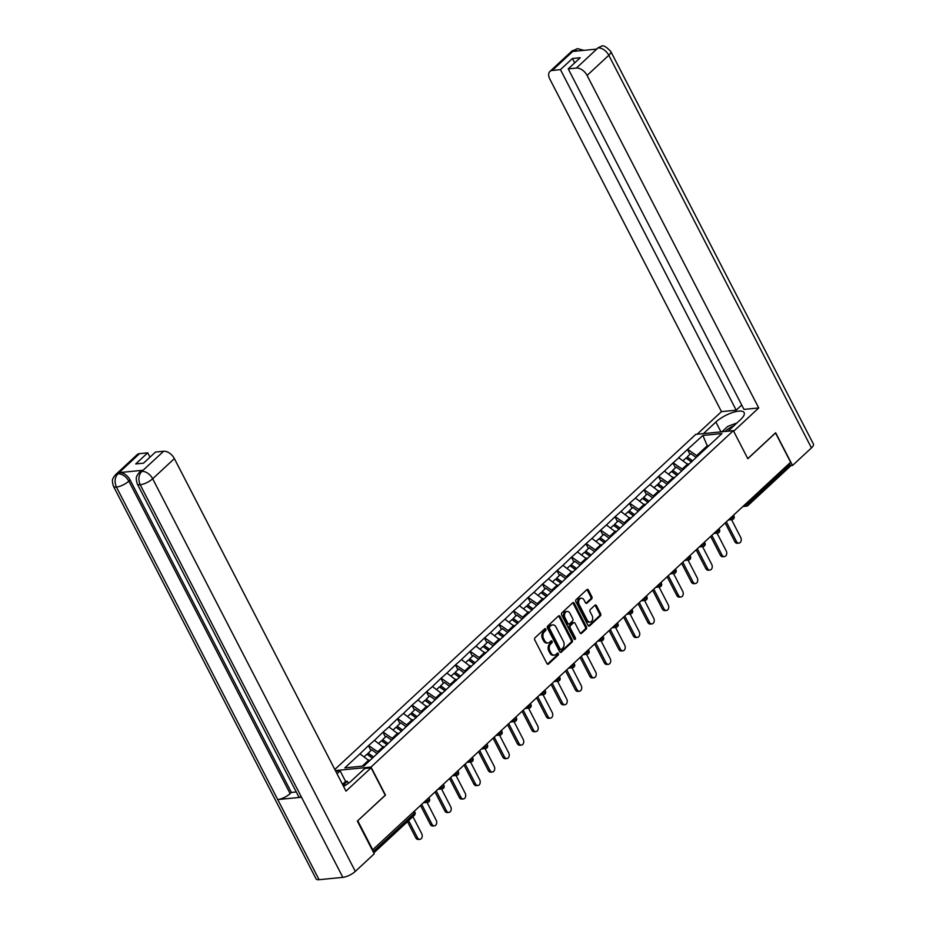 <?xml version="1.0" encoding="UTF-8"?>
<svg xmlns="http://www.w3.org/2000/svg" width="926" height="926" viewBox="0 0 926 926"><rect width="100%" height="100%" fill="white"/><g stroke="black" fill="none" stroke-linecap="round" stroke-linejoin="round"><path stroke-width="1.39" d="M545.808 629.124A1.1 0.787 84.4 0 0 544.696 628.8L534.996 637.806A1.563 1.134 84.4 0 0 534.765 639.959L546.942 663.56A1.563 1.134 84.4 0 0 548.528 664.023L558.228 655.018A1.1 0.787 84.4 0 0 557.278 653.189L556.017 654.346A5 3.623 84.4 0 1 554.35 655.133A5 3.623 84.4 0 1 550.935 652.865L549.928 650.897A5 3.623 84.4 0 1 550.681 643.998L551.931 642.829A1.1 0.787 84.4 0 0 550.982 640.989L549.731 642.158A5 3.623 84.4 0 1 548.053 642.945A5 3.623 84.4 0 1 544.65 640.676L543.631 638.708A5 3.623 84.4 0 1 544.384 631.798L545.645 630.641A1.1 0.787 84.4 0 0 545.808 629.124M548.053 642.945L546.965 643.049A5 3.623 84.4 0 1 543.55 640.78L542.532 638.813A5 3.623 84.4 0 1 543.284 631.914L544.546 630.745A1.1 0.787 84.4 0 0 544.523 628.962M548.528 664.023L547.44 664.127L557.128 655.122A1.1 0.787 84.4 0 0 557.105 653.351M554.35 655.133L553.25 655.249A5 3.623 84.4 0 1 549.847 652.969L548.829 651.013A5 3.623 84.4 0 1 549.581 644.102L550.831 642.933A1.1 0.787 84.4 0 0 550.808 641.162M591.645 598.89A1.563 1.134 84.4 0 0 591.876 596.726L588.461 590.105A1.563 1.134 84.4 0 0 586.864 589.642L576.099 599.643A1.563 1.134 84.4 0 0 575.868 601.796L588.045 625.397A1.563 1.134 84.4 0 0 589.63 625.86L600.407 615.859A1.563 1.134 84.4 0 0 600.638 613.707L596.506 605.708A1.563 1.134 84.4 0 0 594.92 605.245L590.313 609.516A1.563 1.134 84.4 0 0 590.082 611.681L592.119 615.64A4.19 3.021 84.4 0 1 590.093 622.075A4.19 3.021 84.4 0 1 587.246 620.177L579.225 604.643A4.19 3.021 84.4 0 1 581.25 598.219A4.19 3.021 84.4 0 1 584.109 600.117L585.44 602.699A1.563 1.134 84.4 0 0 587.026 603.162L591.645 598.89L590.545 598.995A1.563 1.134 84.4 0 0 590.776 596.842L587.362 590.221A1.563 1.134 84.4 0 0 586.864 589.654M357.621 820.853L385.494 795.11L371.013 767.064L733.357 430.659L747.826 458.706L775.537 432.986L790.63 462.236L372.321 850.137M357.783 820.83L372.877 850.08M560.08 616.45A1.563 1.134 84.4 0 0 558.494 615.987L547.729 625.988A1.563 1.134 84.4 0 0 547.486 628.141L559.674 651.742A1.563 1.134 84.4 0 0 561.26 652.205L572.025 642.204A1.563 1.134 84.4 0 0 572.256 640.051L560.08 616.45L558.991 616.566A1.563 1.134 84.4 0 0 558.494 615.998M561.92 612.815L572.685 602.814A1.563 1.134 84.4 0 1 574.27 603.277L586.447 626.879A1.563 1.134 84.4 0 1 586.216 629.032L581.609 633.315A1.563 1.134 84.4 0 1 580.012 632.852L575.081 623.279A1.563 1.134 84.4 0 0 573.483 622.816L570.428 625.652A1.563 1.134 84.4 0 0 570.196 627.816L575.335 637.771A1.1 0.787 84.4 0 1 574.062 638.963L561.677 614.968A1.563 1.134 84.4 0 1 561.92 612.815M334.818 769.483L695.773 434.363L733.357 430.659M371.013 767.064L335.386 770.582M689.951 454.33L687.462 449.492L678.631 457.687L688.469 464.933M687.462 449.492L702.892 435.44L721.956 433.553L363.895 765.999L344.831 767.874L359.936 753.845L369.347 760.929M370.932 750.523L368.432 745.685L359.936 753.845M368.432 745.685L374.428 740.383L383.943 747.652M385.436 737.05L382.936 732.223L374.428 740.383M382.936 732.223L388.932 726.922L398.446 734.191M399.928 723.588L397.439 718.761L388.932 726.922M397.439 718.761L403.435 713.46L412.938 720.729M414.431 710.126L411.943 705.288L403.435 713.46M411.943 705.288L417.939 699.998L427.442 707.267M428.935 696.665L426.435 691.826L417.939 699.998M426.435 691.826L432.442 686.536L441.945 693.805M443.438 683.203L440.938 678.364L432.442 686.536M440.938 678.364L446.934 673.075L456.449 680.344M457.942 669.741L455.442 664.903L446.934 673.075M455.442 664.903L461.437 659.601L470.952 666.87M472.434 656.279L469.945 651.441L461.437 659.601M469.945 651.441L475.941 646.14L485.444 653.409M486.937 642.818L484.448 637.979L475.941 646.14M484.448 637.979L490.444 632.678L499.947 639.947M501.441 629.344L498.94 624.518L490.444 632.678M498.94 624.518L504.948 619.216L514.451 626.485M515.944 615.883L513.444 611.056L504.948 619.216M513.444 611.056L519.44 605.754L528.954 613.024M530.448 602.421L527.947 597.583L519.44 605.754M527.947 597.583L533.943 592.293L543.458 599.562M544.939 588.959L542.451 584.121L533.943 592.293M542.451 584.121L548.447 578.831L557.95 586.1M559.443 575.497L556.954 570.659L548.447 578.831M556.954 570.659L562.95 565.369L572.453 572.638M573.946 562.036L571.446 557.197L562.95 565.369M571.446 557.197L577.454 551.896L586.957 559.165M588.45 548.574L585.95 543.736L577.454 551.896M585.95 543.736L591.945 538.434L601.46 545.703M602.953 535.112L600.453 530.274L591.945 538.434M600.453 530.274L606.449 524.973L615.964 532.242M617.445 521.639L614.957 516.812L606.449 524.973M614.957 516.812L620.952 511.511L630.456 518.78M631.949 508.177L629.46 503.35L620.952 511.511M629.46 503.35L635.456 498.049L644.959 505.318M646.452 494.715L643.952 489.877L635.456 498.049M643.952 489.877L649.959 484.587L659.462 491.856M660.956 481.254L658.455 476.415L649.959 484.587M658.455 476.415L664.451 471.126L673.966 478.395M675.459 467.792L672.959 462.954L664.451 471.126M672.959 462.954L678.955 457.664M687.879 463.799L682.207 469.065L682.705 470.003M673.283 462.919L682.207 469.065M673.376 477.26L667.715 482.527L668.202 483.476M658.791 476.392L667.715 482.527M658.884 490.722L653.212 495.989L653.698 496.938M644.288 489.854L653.212 495.989M644.38 504.184L638.708 509.45L639.195 510.4M629.784 503.316L638.708 509.45M629.877 517.646L624.205 522.912L624.691 523.861M615.281 516.777L624.205 522.912M615.373 531.107L609.702 536.374L610.199 537.323M600.777 530.239L609.702 536.374M600.87 544.581L595.21 549.836L595.696 550.785M586.285 543.701L595.21 549.836M586.378 558.042L580.706 563.309L581.192 564.247M571.782 557.163L580.706 563.309M571.874 571.504L566.203 576.771L566.689 577.708M557.278 570.624L566.203 576.771M557.371 584.966L551.699 590.232L552.185 591.182M542.775 584.098L551.699 590.232M542.867 598.428L537.196 603.694L537.693 604.643M528.271 597.559L537.196 603.694M528.364 611.889L522.704 617.156L523.19 618.105M513.78 611.021L522.704 617.156M513.872 625.351L508.2 630.618L508.687 631.567M499.276 624.483L508.2 630.618M499.369 638.813L493.697 644.079L494.183 645.028M484.773 637.945L493.697 644.079M484.865 652.286L479.193 657.541L479.68 658.49M470.269 651.406L479.193 657.541M470.362 665.748L464.69 671.014L465.188 671.952M455.766 664.868L464.69 671.014M455.858 679.209L450.198 684.476L450.684 685.414M441.274 678.33L450.198 684.476M441.366 692.671L435.695 697.938L436.181 698.887M426.77 691.803L435.695 697.938M426.863 706.133L421.191 711.399L421.677 712.349M412.267 705.265L421.191 711.399M412.359 719.595L406.688 724.861L407.174 725.81M397.763 718.726L406.688 724.861M397.856 733.056L392.184 738.323L392.682 739.272M383.26 732.188L392.184 738.323M383.352 746.518L377.692 751.785L378.178 752.734M368.768 745.65L377.692 751.785M368.861 759.991L362.205 766.161M789.461 463.313L790.086 464.528A2.396 1.447 47.1 0 1 790.075 466.449L747.965 505.538A2.396 1.447 47.1 0 0 747.976 503.628L790.086 464.528M708.853 445.719L707.175 445.892L696.711 455.604L697.197 456.541M707.661 446.83L702.892 435.44M687.787 449.457L696.711 455.604M561.26 652.205L560.172 652.309L570.925 642.32A1.563 1.134 84.4 0 0 571.168 640.155L558.991 616.566M549.674 626.89A1.1 0.787 84.4 0 0 549.512 628.395L560.207 649.114A1.1 0.787 84.4 0 0 561.318 649.439L562.638 648.212A5 3.623 84.4 0 0 563.39 641.301L556.086 627.145A5 3.623 84.4 0 0 552.672 624.876A5 3.623 84.4 0 0 551.005 625.663L548.586 626.995A1.1 0.787 84.4 0 0 548.412 628.511L549.512 628.395M560.948 649.612L559.848 649.716A1.1 0.787 84.4 0 1 559.107 649.219L548.412 628.511M552.672 624.876L551.583 624.981A5 3.623 84.4 0 0 549.905 625.768L551.005 625.663M548.586 626.995L549.905 625.768M580.509 633.419L585.116 629.148A1.563 1.134 84.4 0 0 585.348 626.983L573.171 603.393A1.563 1.134 84.4 0 0 572.673 602.826M574.016 622.573L572.916 622.677A1.563 1.134 84.4 0 0 572.395 622.92L569.34 625.756A1.563 1.134 84.4 0 0 569.096 627.921L574.247 637.887L575.335 637.771M574.224 639.206A1.1 0.787 84.4 0 0 574.247 637.887M569.953 613.348A4.19 3.021 84.4 0 0 567.106 611.449A4.19 3.021 84.4 0 0 565.068 617.885L567.893 623.36A1.563 1.134 84.4 0 0 569.49 623.823L572.546 620.976A1.563 1.134 84.4 0 0 572.777 618.823L569.953 613.348M567.106 611.449L566.006 611.565A4.19 3.021 84.4 0 0 563.98 617.989L565.068 617.885M568.958 624.066L567.87 624.17A1.563 1.134 84.4 0 1 566.805 623.464L563.98 617.989M587.026 603.162L585.95 603.266L590.545 598.995M581.25 598.219L580.162 598.323A4.19 3.021 84.4 0 0 578.125 604.747L579.225 604.643M590.093 622.075L588.994 622.179A4.19 3.021 84.4 0 1 586.146 620.281L578.125 604.747M589.63 625.86L588.554 625.964L599.307 615.975A1.563 1.134 84.4 0 0 599.539 613.811L595.418 605.812A1.563 1.134 84.4 0 0 594.92 605.245M415.797 837.81L417.441 837.648A3.669 2.651 84.4 0 0 419.929 839.315L418.286 839.477A3.669 2.651 -95.6 0 1 415.797 837.81L407.463 821.675M419.929 839.315A3.669 2.651 84.4 0 0 421.712 833.678L412.903 816.616M372.379 758.116L366.962 754.204L364.184 756.773M377.16 753.671L371.743 749.759L368.166 753.081L373.583 756.993M372.472 758.035L367.668 754.563L368.166 753.081M417.441 837.648L408.632 820.586M430.289 824.348L431.933 824.186A3.669 2.651 84.4 0 0 434.433 825.853L432.789 826.015A3.669 2.651 -95.6 0 1 430.289 824.348L420.67 805.713M434.433 825.853A3.669 2.651 84.4 0 0 436.215 820.216L427.025 802.414M387.045 744.782L381.466 740.742L378.688 743.312M391.663 740.21L386.246 736.297L382.67 739.619L388.087 743.532M387.137 744.689L382.172 741.101L382.67 739.619M431.933 824.186L421.839 804.625M444.793 810.887L446.436 810.725A3.669 2.651 84.4 0 0 448.936 812.391L447.293 812.553A3.669 2.651 -95.6 0 1 444.793 810.887L435.174 792.251M448.936 812.391A3.669 2.651 84.4 0 0 450.719 806.754L441.517 788.952M401.548 731.308L395.958 727.28L393.191 729.85M406.167 726.748L400.75 722.836L397.173 726.158L402.59 730.07M401.629 731.227L396.675 727.639L397.173 726.158M446.436 810.725L436.343 791.163M459.296 797.425L460.94 797.263A3.669 2.651 84.4 0 0 463.44 798.93L461.796 799.092A3.669 2.651 -95.6 0 1 459.296 797.425L449.677 778.778M463.44 798.93A3.669 2.651 84.4 0 0 465.211 793.293L456.02 775.479M416.04 717.847L410.461 713.819L407.695 716.388M420.67 713.286L415.253 709.374L411.676 712.696L417.082 716.608M416.133 717.766L411.167 714.178L411.676 712.696M460.94 797.263L450.846 777.701M473.799 783.963L475.443 783.801A3.669 2.651 84.4 0 0 477.932 785.468L476.288 785.618A3.669 2.651 -95.6 0 1 473.799 783.963L464.169 765.316M477.932 785.468A3.669 2.651 84.4 0 0 479.714 779.831L470.524 762.017M430.544 704.385L424.965 700.357L422.198 702.927M435.162 699.825L429.757 695.912L426.168 699.234L431.585 703.147M430.636 704.304L425.671 700.716L426.168 699.234M475.443 783.801L465.338 764.239M488.303 770.501L489.947 770.339A3.669 2.651 84.4 0 0 492.435 771.995L490.792 772.157A3.669 2.651 -95.6 0 1 488.303 770.501L478.673 751.854M492.435 771.995A3.669 2.651 84.4 0 0 494.218 766.369L485.027 748.555M445.047 690.923L439.468 686.884L436.69 689.465M449.666 686.363L444.248 682.439L440.672 685.761L446.089 689.685M445.14 690.842L440.174 687.254L440.672 685.761M489.947 770.339L479.842 750.778M343.268 785.838L346.474 784.646M733.809 425.867A10.36 3.449 -27.3 0 0 729.815 427.858A10.36 3.449 -27.3 0 0 725.116 431.47M721.933 431.782L727.732 426.4L736.888 422.997M343.558 786.405A17.93 5.973 -27.3 0 0 351.602 780.711L364.798 768.464L371.106 767.839L346 791.14L174.377 458.613L152.674 478.765L355.318 871.389L374.231 853.83L357.343 821.107L385.228 795.214L371.106 767.839M337.041 773.777L340.143 770.883L335.768 771.323M348.407 783.315L347.343 781.266L345.595 781.44L340.143 770.883M139.56 453.624L117.857 473.776A9.561 5.787 47.1 0 0 115.484 474.783L137.187 454.631A9.561 5.787 47.1 0 1 139.56 453.624L147.72 452.826L149.977 457.189M355.318 871.389A9.804 3.264 152.7 0 1 342.863 877.362L301.506 797.228A9.804 3.264 152.7 0 1 298.566 796.418L137.279 483.928A9.804 3.264 152.7 0 0 140.208 484.738C138.055 479.575 138.541 475.177 141.655 471.554L163.659 451.251A9.561 5.787 47.1 0 1 174.377 458.613M142.94 470.269L139.317 472.434L140.567 471.265A9.561 5.787 47.1 0 1 142.94 470.269L119.385 472.584A9.561 5.787 47.1 0 1 130.091 479.946L291.377 792.448L290.127 793.605A9.804 3.264 152.7 0 1 277.731 799.578L319.076 879.7L342.863 877.362M319.076 879.7A9.804 3.264 152.7 0 1 316.09 878.89L113.447 486.266A9.804 3.264 152.7 0 0 116.433 487.076C114.28 481.902 114.743 477.503 117.822 473.904L119.385 472.584M130.091 479.946L128.841 481.115A9.804 3.264 152.7 0 1 116.433 487.076L277.731 799.578L301.506 797.228L140.208 484.738A9.804 3.264 152.7 0 0 152.674 478.765A9.561 5.787 -132.9 0 0 141.956 471.403M147.72 452.826L135.728 463.949L143.507 463.185L155.499 452.05L163.659 451.251M291.377 792.448L296.262 791.962M342.481 784.322L345.595 781.44M347.343 781.266L342.99 785.306M290.127 793.605L128.841 481.115C126.063 476.427 122.498 473.973 118.123 473.753M728.079 431.18L740.534 419.628A17.93 5.973 -27.3 0 0 744.134 412.614A17.93 5.973 -27.3 0 0 732.466 412.556A17.93 5.973 -27.3 0 0 715.879 422.048L703.424 433.611M733.658 431.238L758.73 407.961L743.995 409.408L568.228 68.871L576.389 68.073L598.115 47.805L596.564 49.113L573.009 51.428L574.282 50.154M741.738 405.044L736.205 410.172L721.47 411.63L549.847 79.104A9.561 5.787 -132.9 0 1 549.917 71.452A9.561 5.787 -132.9 0 1 552.278 70.445L560.45 69.635L736.205 410.172M697.128 434.225L721.47 411.63M758.73 407.961L587.096 75.434A9.561 5.787 -132.9 0 0 576.389 68.073M597.826 47.944L601.263 46.3C603.092 44.934 606.252 46.647 610.778 51.451L813.422 444.063A9.804 3.264 152.7 0 1 811.454 447.906L792.529 465.465L790.387 465.674M568.228 68.871L580.22 57.736L572.442 58.5L560.45 69.635M792.529 465.465L775.641 432.743L747.78 458.613M572.442 58.5L574.687 62.875M601.205 46.312L598.127 47.793M583.936 50.351L577.488 48.638L573.993 50.293L552.278 70.445M502.795 757.04L504.438 756.878A3.669 2.651 84.4 0 0 506.939 758.533L505.295 758.695A3.669 2.651 -95.6 0 1 502.795 757.04L493.176 738.392M506.939 758.533A3.669 2.651 84.4 0 0 508.721 752.907L499.531 735.094M459.551 677.462L453.971 673.422L451.194 676.003M464.169 672.901L458.752 668.977L455.175 672.299L460.592 676.223M459.643 677.381L454.678 673.781L455.175 672.299M504.438 756.878L494.345 737.304M517.298 743.566L518.942 743.404A3.669 2.651 84.4 0 0 521.442 745.071L519.799 745.233A3.669 2.651 -95.6 0 1 517.298 743.566L507.68 724.931M521.442 745.071A3.669 2.651 84.4 0 0 523.225 739.434L514.023 721.632M474.054 664L468.463 659.96L465.697 662.53M478.673 659.428L473.255 655.515L469.679 658.837L475.096 662.761M474.135 663.907L469.181 660.319L469.679 658.837M518.942 743.404L508.849 723.843M531.802 730.105L533.445 729.943A3.669 2.651 84.4 0 0 535.946 731.609L534.302 731.772A3.669 2.651 -95.6 0 1 531.802 730.105L522.183 711.469M535.946 731.609A3.669 2.651 84.4 0 0 537.717 725.972L528.526 708.17M488.546 650.538L482.967 646.498L480.2 649.068M493.176 645.966L487.759 642.054L484.182 645.376L489.588 649.288M488.639 650.446L483.673 646.857L484.182 645.376M533.445 729.943L523.352 710.381M546.305 716.643L547.949 716.481A3.669 2.651 84.4 0 0 550.438 718.148L548.794 718.31A3.669 2.651 -95.6 0 1 546.305 716.643L536.675 698.007M550.438 718.148A3.669 2.651 84.4 0 0 552.22 712.511L543.03 694.708M503.05 637.065L497.47 633.037L494.704 635.606M507.668 632.504L502.262 628.592L498.674 631.914L504.091 635.826M503.142 636.984L498.176 633.396L498.674 631.914M547.949 716.481L537.844 696.919M560.809 703.181L562.452 703.019A3.669 2.651 84.4 0 0 564.941 704.686L563.297 704.848A3.669 2.651 -95.6 0 1 560.809 703.181L551.178 684.545M564.941 704.686A3.669 2.651 84.4 0 0 566.724 699.049L557.533 681.247M517.553 623.603L511.974 619.575L509.196 622.145M522.171 619.043L516.754 615.13L513.178 618.452L518.595 622.365M517.646 623.522L512.68 619.934L513.178 618.452M562.452 703.019L552.347 683.457M575.301 689.72L576.944 689.557A3.669 2.651 84.4 0 0 579.445 691.224L577.801 691.386A3.669 2.651 -95.6 0 1 575.301 689.72L565.682 671.072M579.445 691.224A3.669 2.651 84.4 0 0 581.227 685.587L572.036 667.773M532.056 610.141L526.477 606.113L523.699 608.683M536.675 605.581L531.258 601.668L527.681 604.991L533.098 608.903M532.149 610.06L527.183 606.472L527.681 604.991M576.944 689.557L566.851 669.996M589.804 676.258L591.448 676.096A3.669 2.651 84.4 0 0 593.948 677.751L592.304 677.913A3.669 2.651 -95.6 0 1 589.804 676.258L580.185 657.61M593.948 677.751A3.669 2.651 84.4 0 0 595.731 672.126L586.528 654.312M546.56 596.68L540.969 592.64L538.203 595.221M551.178 592.119L545.761 588.207L542.185 591.529L547.602 595.441M546.641 596.599L541.687 593.01L542.185 591.529M591.448 676.096L581.354 656.534M604.308 662.796L605.951 662.634A3.669 2.651 84.4 0 0 608.451 664.289L606.808 664.451A3.669 2.651 -95.6 0 1 604.308 662.796L594.689 644.149M608.451 664.289A3.669 2.651 84.4 0 0 610.222 658.664L601.032 640.85M561.052 583.218L555.473 579.178L552.706 581.76M565.682 578.657L560.265 574.733L556.688 578.055L562.094 581.979M561.144 583.137L556.179 579.549L556.688 578.055M605.951 662.634L595.858 643.072M618.811 649.334L620.455 649.172A3.669 2.651 84.4 0 0 622.943 650.828L621.3 650.99A3.669 2.651 -95.6 0 1 618.811 649.334L609.181 630.687M622.943 650.828A3.669 2.651 84.4 0 0 624.726 645.202L615.535 627.388M575.555 569.756L569.976 565.717L567.21 568.286M580.174 565.196L574.768 561.272L571.18 564.594L576.597 568.518M575.648 569.664L570.682 566.075L571.18 564.594M620.455 649.172L610.35 629.599M633.315 635.861L634.958 635.699A3.669 2.651 84.4 0 0 637.447 637.366L635.803 637.528A3.669 2.651 -95.6 0 1 633.315 635.861L623.684 617.225M637.447 637.366A3.669 2.651 84.4 0 0 639.229 631.729L630.039 613.926M590.059 556.294L584.48 552.255L581.702 554.824M594.677 551.722L589.26 547.81L585.683 551.132L591.101 555.044M590.151 556.202L585.186 552.614L585.683 551.132M634.958 635.699L624.853 616.137M647.806 622.399L649.45 622.237A3.669 2.651 84.4 0 0 651.95 623.904L650.307 624.066A3.669 2.651 -95.6 0 1 647.806 622.399L638.188 603.764M651.95 623.904A3.669 2.651 84.4 0 0 653.733 618.267L644.542 600.465M604.562 542.833L598.983 538.793L596.205 541.363M609.181 538.261L603.764 534.348L600.187 537.67L605.604 541.583M604.655 542.74L599.689 539.152L600.187 537.67M649.45 622.237L639.357 602.676M662.31 608.938L663.954 608.776A3.669 2.651 84.4 0 0 666.454 610.442L664.81 610.604A3.669 2.651 -95.6 0 1 662.31 608.938L652.691 590.302M666.454 610.442A3.669 2.651 84.4 0 0 668.236 604.805L659.034 587.003M619.066 529.359L613.475 525.331L610.709 527.901M623.684 524.799L618.267 520.887L614.69 524.209L620.107 528.121M619.147 529.278L614.193 525.69L614.69 524.209M663.954 608.776L653.86 589.214M676.813 595.476L678.457 595.314A3.669 2.651 84.4 0 0 680.957 596.981L679.314 597.143A3.669 2.651 -95.6 0 1 676.813 595.476L667.195 576.84M680.957 596.981A3.669 2.651 84.4 0 0 682.728 591.344L673.538 573.541M633.558 515.898L627.978 511.87L625.212 514.439M638.188 511.337L632.771 507.425L629.194 510.747L634.599 514.659M633.65 515.817L628.685 512.228L629.194 510.747M678.457 595.314L668.364 575.752M691.317 582.014L692.961 581.852A3.669 2.651 84.4 0 0 695.449 583.519L693.805 583.681A3.669 2.651 -95.6 0 1 691.317 582.014L681.686 563.367M695.449 583.519A3.669 2.651 84.4 0 0 697.232 577.882L688.041 560.068M648.061 502.436L642.482 498.408L639.716 500.978M652.68 497.875L647.274 493.963L643.686 497.285L649.103 501.197M648.154 502.355L643.188 498.767L643.686 497.285M692.961 581.852L682.856 562.29M705.82 568.552L707.464 568.39A3.669 2.651 84.4 0 0 709.953 570.046L708.309 570.208A3.669 2.651 -95.6 0 1 705.82 568.552L696.19 549.905M709.953 570.046A3.669 2.651 84.4 0 0 711.735 564.42L702.545 546.606M662.565 488.974L656.985 484.935L654.207 487.516M667.183 484.414L661.766 480.49L658.189 483.823L663.606 487.736M662.657 488.893L657.692 485.305L658.189 483.823M707.464 568.39L697.359 548.829M720.312 555.091L721.956 554.929A3.669 2.651 84.4 0 0 724.456 556.584L722.812 556.746A3.669 2.651 -95.6 0 1 720.312 555.091L710.693 536.443M724.456 556.584A3.669 2.651 84.4 0 0 726.239 550.958L717.048 533.144M677.068 475.513L671.489 471.473L668.711 474.054M681.686 470.952L676.269 467.028L672.693 470.35L678.11 474.274M677.161 475.432L672.195 471.843L672.693 470.35M721.956 554.929L711.862 535.355M734.816 541.629L736.459 541.467A3.669 2.651 84.4 0 0 738.96 543.122L737.316 543.284A3.669 2.651 -95.6 0 1 734.816 541.629L725.197 522.982M738.96 543.122A3.669 2.651 84.4 0 0 740.742 537.497L731.54 519.683M691.572 462.051L685.981 458.011L683.214 460.581M696.19 457.49L690.773 453.566L687.196 456.888L692.613 460.812M691.653 461.958L686.698 458.37L687.196 456.888M736.459 541.467L726.366 521.894M373.109 851.654L414.454 813.283L413.829 812.067M414.431 815.193A2.396 1.447 -132.9 0 0 414.454 813.283A2.396 0.799 -27.3 0 0 414.929 812.345A2.396 2.396 0 0 1 414.431 815.193L373.78 852.939M747.351 502.413L747.976 503.628A2.396 0.799 152.7 0 1 744.944 505.087L744.793 504.786M428.946 799.821A2.396 0.799 152.7 0 1 425.914 801.279A2.396 1.725 -95.6 0 0 427.546 802.356A2.396 2.396 0 0 0 429.433 798.883A2.396 0.799 -27.3 0 1 428.946 799.821M428.344 801.985A2.396 1.725 -95.6 0 1 427.546 802.356L423.888 802.715M744.423 505.133L744.944 505.087A2.396 1.725 -95.6 0 0 746.564 506.163A2.396 2.396 0 0 0 747.965 505.538M443.45 786.359A2.396 0.799 152.7 0 1 440.417 787.806A2.396 1.725 -95.6 0 0 442.049 788.894A2.396 2.396 0 0 0 443.936 785.422A2.396 0.799 -27.3 0 1 443.45 786.359M442.848 788.524A2.396 1.725 -95.6 0 1 442.049 788.894L438.392 789.253M457.953 772.886A2.396 0.799 152.7 0 1 454.921 774.344A2.396 1.725 -95.6 0 0 456.541 775.432A2.396 2.396 0 0 0 458.439 771.96A2.396 0.799 -27.3 0 1 457.953 772.886M457.34 775.062A2.396 1.725 -95.6 0 1 456.541 775.432L452.895 775.791M472.457 759.424A2.396 0.799 152.7 0 1 469.413 760.883A2.396 1.725 -95.6 0 0 471.045 761.971A2.396 2.396 0 0 0 472.931 758.498A2.396 0.799 -27.3 0 1 472.457 759.424M471.843 761.589A2.396 1.725 -95.6 0 1 471.045 761.971L467.399 762.33M486.96 745.962A2.396 0.799 152.7 0 1 483.916 747.421A2.396 1.725 -95.6 0 0 485.548 748.509A2.396 2.396 0 0 0 487.435 745.025A2.396 0.799 -27.3 0 1 486.96 745.962M486.347 748.127A2.396 1.725 -95.6 0 1 485.548 748.509L481.902 748.868M501.452 732.501A2.396 0.799 152.7 0 1 498.42 733.959A2.396 1.725 -95.6 0 0 500.052 735.047A2.396 2.396 0 0 0 501.938 731.563A2.396 0.799 -27.3 0 1 501.452 732.501M500.85 734.665A2.396 1.725 -95.6 0 1 500.052 735.047L496.394 735.406M515.956 719.039A2.396 0.799 152.7 0 1 512.923 720.497A2.396 1.725 -95.6 0 0 514.555 721.574A2.396 2.396 0 0 0 516.442 718.101A2.396 0.799 -27.3 0 1 515.956 719.039M515.354 721.204A2.396 1.725 -95.6 0 1 514.555 721.574L510.897 721.944M530.459 705.577A2.396 0.799 152.7 0 1 527.426 707.036A2.396 1.725 -95.6 0 0 529.047 708.112A2.396 2.396 0 0 0 530.945 704.64A2.396 0.799 -27.3 0 1 530.459 705.577M529.846 707.742A2.396 1.725 -95.6 0 1 529.047 708.112L525.401 708.471M544.963 692.116A2.396 0.799 152.7 0 1 541.918 693.574A2.396 1.725 -95.6 0 0 543.55 694.65A2.396 2.396 0 0 0 545.437 691.178A2.396 0.799 -27.3 0 1 544.963 692.116M544.349 694.28A2.396 1.725 -95.6 0 1 543.55 694.65L539.904 695.009M559.466 678.654A2.396 0.799 152.7 0 1 556.422 680.101A2.396 1.725 -95.6 0 0 558.054 681.189A2.396 2.396 0 0 0 559.941 677.716A2.396 0.799 -27.3 0 1 559.466 678.654M558.853 680.818A2.396 1.725 -95.6 0 1 558.054 681.189L554.408 681.548M573.958 665.181A2.396 0.799 152.7 0 1 570.925 666.639A2.396 1.725 -95.6 0 0 572.557 667.727A2.396 2.396 0 0 0 574.444 664.255A2.396 0.799 -27.3 0 1 573.958 665.181M573.356 667.345A2.396 1.725 -95.6 0 1 572.557 667.727L568.9 668.086M588.461 651.719A2.396 0.799 152.7 0 1 585.429 653.177A2.396 1.725 -95.6 0 0 587.049 654.265A2.396 2.396 0 0 0 588.948 650.793A2.396 0.799 -27.3 0 1 588.461 651.719M587.86 653.883A2.396 1.725 -95.6 0 1 587.049 654.265L583.403 654.624M602.965 638.257A2.396 0.799 152.7 0 1 599.932 639.716A2.396 1.725 -95.6 0 0 601.553 640.804A2.396 2.396 0 0 0 603.451 637.32A2.396 0.799 -27.3 0 1 602.965 638.257M602.351 640.422A2.396 1.725 -95.6 0 1 601.553 640.804L597.907 641.162M617.468 624.795A2.396 0.799 152.7 0 1 614.424 626.254A2.396 1.725 -95.6 0 0 616.056 627.342A2.396 2.396 0 0 0 617.943 623.858A2.396 0.799 -27.3 0 1 617.468 624.795M616.855 626.96A2.396 1.725 -95.6 0 1 616.056 627.342L612.41 627.701M631.972 611.334A2.396 0.799 152.7 0 1 628.928 612.792A2.396 1.725 -95.6 0 0 630.56 613.869A2.396 2.396 0 0 0 632.446 610.396A2.396 0.799 -27.3 0 1 631.972 611.334M631.358 613.498A2.396 1.725 -95.6 0 1 630.56 613.869L626.914 614.239M646.464 597.872A2.396 0.799 152.7 0 1 643.431 599.33A2.396 1.725 -95.6 0 0 645.063 600.407A2.396 2.396 0 0 0 646.95 596.934A2.396 0.799 -27.3 0 1 646.464 597.872M645.862 600.036A2.396 1.725 -95.6 0 1 645.063 600.407L641.405 600.766M660.967 584.41A2.396 0.799 152.7 0 1 657.935 585.869A2.396 1.725 -95.6 0 0 659.555 586.945A2.396 2.396 0 0 0 661.453 583.473A2.396 0.799 -27.3 0 1 660.967 584.41M660.365 586.575A2.396 1.725 -95.6 0 1 659.555 586.945L655.909 587.304M675.471 570.948A2.396 0.799 152.7 0 1 672.438 572.395A2.396 1.725 -95.6 0 0 674.059 573.483A2.396 2.396 0 0 0 675.957 570.011A2.396 0.799 -27.3 0 1 675.471 570.948M674.857 573.113A2.396 1.725 -95.6 0 1 674.059 573.483L670.412 573.842M689.974 557.475A2.396 0.799 152.7 0 1 686.93 558.934A2.396 1.725 -95.6 0 0 688.562 560.022A2.396 2.396 0 0 0 690.449 556.549A2.396 0.799 -27.3 0 1 689.974 557.475M689.361 559.64A2.396 1.725 -95.6 0 1 688.562 560.022L684.916 560.38M704.478 544.013A2.396 0.799 152.7 0 1 701.433 545.472A2.396 1.725 -95.6 0 0 703.065 546.56A2.396 2.396 0 0 0 704.952 543.087A2.396 0.799 -27.3 0 1 704.478 544.013M703.864 546.178A2.396 1.725 -95.6 0 1 703.065 546.56L699.419 546.919M718.97 530.552A2.396 0.799 152.7 0 1 715.937 532.01A2.396 1.725 -95.6 0 0 717.569 533.098A2.396 2.396 0 0 0 719.456 529.614A2.396 0.799 -27.3 0 1 718.97 530.552M718.368 532.716A2.396 1.725 -95.6 0 1 717.569 533.098L713.911 533.457M733.473 517.09A2.396 0.799 152.7 0 1 730.44 518.548A2.396 1.725 -95.6 0 0 732.061 519.636A2.396 2.396 0 0 0 733.959 516.152A2.396 0.799 -27.3 0 1 733.473 517.09M732.871 519.255A2.396 1.725 -95.6 0 1 732.061 519.636L728.415 519.995M747.363 505.793A2.396 1.725 -95.6 0 1 746.564 506.163L742.918 506.522M543.284 631.914L544.384 631.798M542.532 638.813L543.631 638.708M543.55 640.78L544.65 640.676M550.831 642.933L551.931 642.829M549.581 644.102L550.681 643.998M548.829 651.013L549.928 650.897M549.847 652.969L550.935 652.865M557.128 655.122L558.228 655.018M544.546 630.745L545.645 630.641M571.168 640.155L572.256 640.051M570.925 642.32L572.025 642.204M559.107 649.219L560.207 649.114M573.171 603.393L574.27 603.277M585.348 626.983L586.447 626.879M585.116 629.148L586.216 629.032M580.521 633.419L581.609 633.315M572.395 622.92L573.483 622.816M569.34 625.756L570.428 625.652M569.096 627.921L570.196 627.816M566.805 623.464L567.893 623.36M586.146 620.281L587.246 620.177M595.418 605.812L596.506 605.708M599.539 613.811L600.638 613.707M599.307 615.975L600.407 615.859M587.362 590.221L588.461 590.105M590.776 596.842L591.876 596.726M811.454 447.906L608.81 55.282L587.096 75.434M720.949 431.886L715.879 422.048M610.778 51.451A9.804 3.264 152.7 0 1 608.81 55.282A9.561 5.787 -132.9 0 0 598.092 47.92M549.917 71.452L571.62 51.3A9.561 5.787 47.1 0 1 573.993 50.293M577.94 50.942L574.259 50.259M414.478 811.465L414.929 812.345M428.981 798.004L429.433 798.883M443.473 784.53L443.936 785.422M457.976 771.069L458.439 771.96M472.48 757.607L472.931 758.498M486.983 744.145L487.435 745.025M501.487 730.683L501.938 731.563M515.979 717.222L516.442 718.101M530.482 703.76L530.945 704.64M544.986 690.298L545.437 691.178M559.489 676.825L559.941 677.716M573.993 663.363L574.444 664.255M588.485 649.902L588.948 650.793M602.988 636.44L603.451 637.32M617.492 622.978L617.943 623.858M631.995 609.516L632.446 610.396M646.498 596.055L646.95 596.934M660.99 582.593L661.453 583.473M675.494 569.12L675.957 570.011M689.997 555.658L690.449 556.549M704.501 542.196L704.952 543.087M719.004 528.734L719.456 529.614M733.496 515.273L733.959 516.152M115.484 474.783L113.389 477.561C113.377 478.696 111.213 478.626 113.447 486.266M139.317 472.434L137.233 475.2C137.233 476.334 135.046 476.219 137.279 483.928M571.62 51.3L577.43 48.65"/></g></svg>
